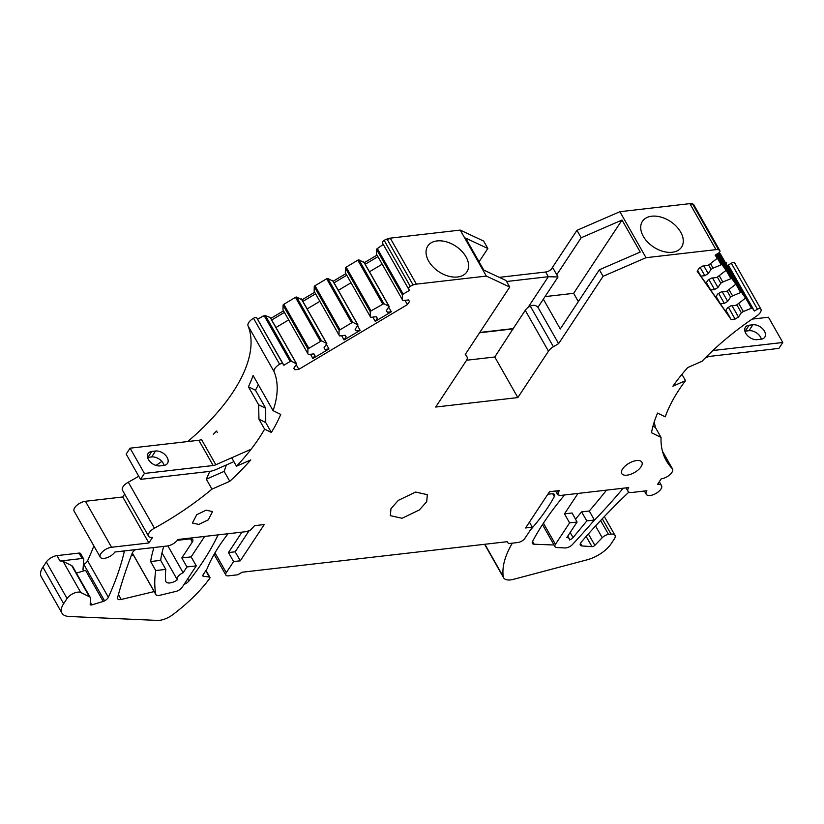 <?xml version="1.0" encoding="UTF-8"?>
<svg xmlns="http://www.w3.org/2000/svg" width="824" height="824" viewBox="0 0 824 824"><rect width="100%" height="100%" fill="white"/><g stroke="black" fill="none" stroke-linecap="round" stroke-linejoin="round"><path stroke-width="1.24" d="M499.282 277.348L545.663 272.013A5.861 2.719 150.4 0 0 552.78 267.769L558.003 276.967L537.969 307.311L558.61 343.649L603.075 276.308L599.367 269.778L560.269 328.972L543.346 299.174M550.978 269.654L576.954 230.318L581.178 237.765L556.746 274.763M581.178 237.765L622.038 220.039L573.648 293.323L545.024 296.619M578.345 301.605L573.648 293.323M599.367 269.778L640.227 252.051L622.038 220.039M576.954 230.318L619.895 211.706L646.016 257.696L603.075 276.308M231.688 457.773L236.488 466.219A176.305 81.988 150.4 0 0 264.607 429.129L271.353 432.446A188.016 87.426 150.4 0 0 275.443 425.4A188.016 87.426 150.4 0 0 280.757 414.431L273.074 410.651A176.305 81.988 150.4 0 0 274.145 371.768A8.786 4.089 150.4 0 1 279.624 364.249A2.925 1.36 150.4 0 1 282.9 363.889L283.847 365.238L290.182 361.468L264.308 315.932L263.247 315.952L263.546 316.385M236.488 466.219L250.795 459.916A188.016 87.426 150.4 0 1 239.145 472.317A188.016 87.426 150.4 0 1 229.772 481.298L211.964 489.126L206.33 479.208L209.801 471.369M138.741 476.241A176.305 81.988 -29.6 0 1 128.307 482.195L154.438 528.184A176.305 81.988 150.4 0 0 211.964 489.126M154.438 528.184A8.786 4.089 150.4 0 0 148.578 536.208A8.786 4.089 150.4 0 0 152.553 537.413L148.887 542.965L122.766 496.975L124.661 494.101M111.549 547.27A8.786 4.089 150.4 0 0 102.959 551.318A8.786 4.089 150.4 0 0 100.25 557.158L74.129 511.168A8.786 4.089 150.4 0 1 76.838 505.328A8.786 4.089 150.4 0 1 85.428 501.28L111.549 547.27L148.887 542.965M100.25 557.158A8.786 4.089 150.4 0 0 102.001 558.301A8.786 4.089 150.4 0 0 114.886 552.008L167.159 545.993A8.786 4.089 150.4 0 0 177.819 539.638A8.786 4.089 150.4 0 0 177.902 539.504L246.345 531.624L250.362 530.162L254.585 525.661L264.247 524.548L240.299 560.814L235.18 551.792L249.002 530.862M214.106 554.356L225.848 575.039A5.861 2.719 150.4 0 1 226.281 572.68L233.604 561.587L240.299 560.814M225.848 575.039A5.861 2.719 150.4 0 0 228.506 575.842L237.837 574.771L242.102 572.227L507.162 541.698L508.501 543.603L517.832 542.522A5.861 2.719 150.4 0 0 524.939 538.288L532.273 527.185L529.41 522.148M555.541 491.001L557.683 494.761L559.177 490.589L549.515 491.701L525.578 527.957L532.273 527.185M557.683 494.761L560.269 495.471L628.702 487.581A8.786 4.089 150.4 0 0 628.619 487.715A8.786 4.089 150.4 0 0 627.981 491.248A8.786 4.089 150.4 0 0 631.957 492.464L646.881 490.743A8.786 4.089 150.4 0 0 646.243 494.276A8.786 4.089 150.4 0 0 650.218 495.482A8.786 4.089 150.4 0 0 658.809 491.434A8.786 4.089 150.4 0 0 661.528 485.594A8.786 4.089 150.4 0 0 657.552 484.378L661.219 478.837A8.786 4.089 150.4 0 0 669.809 474.779A8.786 4.089 150.4 0 0 672.518 468.938A8.786 4.089 150.4 0 0 672.219 468.547L662.517 451.459M734.843 263.247A8.786 4.089 150.4 0 0 734.74 263.041L760.871 309.031A8.786 4.089 150.4 0 1 756.381 316.231A176.305 81.988 150.4 0 0 702.048 361.252L687.7 367.566A188.016 87.426 150.4 0 0 678.214 379.009A188.016 87.426 150.4 0 0 672.899 386.199L685.506 380.647A176.305 81.988 150.4 0 0 665.246 416.831L657.573 413.071A188.016 87.426 150.4 0 0 653.422 424.607A188.016 87.426 150.4 0 0 651.506 432.724L661.044 437.41A176.305 81.988 150.4 0 0 666.266 460.626A176.305 81.988 150.4 0 0 672.219 468.547M760.871 309.031A8.786 4.089 150.4 0 0 760.748 308.846A2.925 1.36 150.4 0 0 757.452 309.237L754.413 311.039L752.436 308.228A1.174 0.546 150.4 0 0 751.447 308.217L743.351 311.534L738.84 303.593M693.808 204.815A2.925 1.36 150.4 0 0 693.787 204.774L719.908 250.764A2.925 1.36 150.4 0 1 718.291 253.246A2.925 1.36 150.4 0 1 718.147 253.328L715.119 255.141L717.096 257.953A1.174 0.546 150.4 0 0 717.096 257.953A1.174 0.546 150.4 0 1 716.695 258.798L708.084 265.431L702.645 266.059L699.246 268.088L697.176 271.22L731.135 319.527L735.09 319.073L738.489 317.044L741.332 312.729L743.351 311.534M719.908 250.764A2.925 1.36 150.4 0 0 719.888 250.723A8.755 4.069 150.4 0 0 718.579 249.806A8.786 4.089 150.4 0 0 716.921 249.579A8.786 4.089 150.4 0 0 716.241 249.61L646.016 257.696M537.969 307.311C536.012 305.168 533.447 304.756 530.296 306.065L553.409 346.75L558.61 343.649M553.409 346.75A9.373 4.357 150.4 0 0 548.465 351.189L517.832 397.58L435.7 407.035L466.322 360.644A9.373 4.357 150.4 0 0 467.012 356.874A9.373 4.357 150.4 0 0 466.909 356.71L465.282 354.402L509.747 287.061L486.356 276.081L460.225 230.092L483.616 241.072L487.849 248.508L479.074 261.795M382.429 242.956A2.925 1.36 150.4 0 1 382.429 242.946A2.925 1.36 150.4 0 0 382.429 242.946A2.925 1.36 150.4 0 1 384.159 240.392A8.755 4.069 150.4 0 1 386.992 239.001A8.786 4.089 150.4 0 1 389.258 238.311A8.075 3.76 150.4 0 1 390.257 238.146L416.388 284.136L486.356 276.081M416.388 284.136L416.13 284.167A8.786 4.089 150.4 0 0 415.378 284.301A8.786 4.089 150.4 0 0 413.112 284.991A8.755 4.069 150.4 0 0 410.28 286.381A2.925 1.36 150.4 0 0 408.539 288.915A2.925 1.36 150.4 0 0 408.549 288.925A2.925 1.36 150.4 0 0 408.58 288.977L409.528 290.336L403.193 294.106A1.174 0.546 150.4 0 0 402.462 294.982L376.589 249.445L376.496 254.142L402.369 299.678L402.462 294.982M290.182 361.468A1.174 0.546 150.4 0 1 291.356 361.2L296.671 363.94L293.818 368.266L294.879 369.77L298.834 369.317L407.427 304.592L409.507 301.45L408.447 299.946L402.998 300.575L402.369 299.678M621.409 472.296A11.567 5.377 150.4 0 0 621.749 473.573A11.567 5.377 150.4 0 0 633.244 473.192A11.567 5.377 150.4 0 0 642.215 463.428A11.567 5.377 150.4 0 0 641.865 462.151A11.567 5.377 150.4 0 0 630.381 462.532A11.567 5.377 150.4 0 0 621.409 472.296M419.457 509.891L402.071 518.265L390.349 515.669L390.957 508.717L398.229 500.436L415.615 492.062L427.326 494.658L426.719 501.62L419.457 509.891M196.709 514.732L206.165 510.18L212.541 511.591L208.256 519.882L198.8 524.435L192.425 523.024L196.709 514.732M213.406 434.269A176.305 81.988 -29.6 0 0 216.506 431.045L217.351 432.528M233.604 561.587L228.485 552.564L241.432 532.953A5.861 2.719 150.4 0 0 241.865 532.139M661.044 437.41L655.41 427.481L654.204 422.022M685.506 380.647L681.932 374.353M754.413 311.039L728.292 265.06L731.331 263.247L757.452 309.237M752.436 308.228L728.292 265.06M726.572 262.691A1.174 0.546 150.4 0 0 725.573 262.681L751.447 308.217M741.332 312.729L736.883 304.88M738.489 317.044L732.052 305.714M735.09 319.073L728.416 307.311M731.135 319.527L725.882 310.277M708.918 279.583L714.573 289.543L710.618 289.997L715.644 297.155L717.714 294.014L721.113 291.984L726.552 291.366L735.173 284.723A1.174 0.546 150.4 0 0 735.574 283.899A1.174 0.546 150.4 0 0 735.564 283.878L731.918 278.697A1.174 0.546 150.4 0 0 730.919 278.687L722.823 282.004L719.342 275.865M710.618 289.997L706.384 282.55M700.194 267.522L704.829 275.669L700.864 276.133L705.9 283.281L707.971 280.15L711.359 278.121L716.808 277.492L725.419 270.859A1.174 0.546 150.4 0 0 725.831 270.035A1.174 0.546 150.4 0 0 725.82 270.014L722.174 264.834A1.174 0.546 150.4 0 0 721.175 264.813L713.079 268.14L710.618 263.804M700.864 276.133L697.66 270.488M718.662 293.447L724.317 303.407L720.361 303.86L725.388 311.019L727.468 307.877L730.857 305.858L736.306 305.23L744.917 298.587A1.174 0.546 150.4 0 0 745.329 297.763A1.174 0.546 150.4 0 0 745.308 297.742L741.662 292.561A1.174 0.546 150.4 0 0 740.673 292.551L732.577 295.868L729.086 289.729M720.361 303.86L716.128 296.413M530.296 306.065L528.081 307.362A9.373 4.357 150.4 0 0 525.259 310.339L548.465 351.189M479.774 332.453L513.187 328.601L525.259 310.339M513.187 328.601L494.781 356.998L517.832 397.58M357.513 325.707L360.15 330.362L344.061 339.941L341.651 335.687M307.136 308.928L319.867 301.337M310.483 354.269L312.893 358.522L328.982 348.933L326.335 344.278M275.968 327.499L288.688 319.918M298.834 369.317L296.197 364.661M407.427 304.592L405.017 300.338M369.471 271.766L382.202 264.185M372.819 317.116L375.239 321.37L391.328 311.781L388.681 307.125M338.303 290.347L351.034 282.756M271.353 432.446L265.719 422.527L258.963 419.21L264.607 429.129M42.91 567.159L63.654 603.683A23.433 10.897 150.4 0 0 61.944 613.107L41.2 576.584A23.433 10.897 150.4 0 1 42.91 567.159L46.329 561.989A8.786 4.089 150.4 0 1 56.99 555.623L60.059 561.041A8.786 4.089 150.4 0 1 63.077 561.381L71.709 565.625A8.786 4.089 150.4 0 1 72.677 566.49L90.352 597.606A8.786 4.089 150.4 0 1 90.609 598.863L90.177 604.342A2.338 1.092 150.4 0 0 90.249 604.682A2.338 1.092 150.4 0 0 91.876 604.888L103.227 601.438A3.512 1.638 150.4 0 0 104.566 600.861A5.861 2.719 150.4 0 0 108.356 597.276A468.578 217.897 150.4 0 0 124.156 552.183A5.861 2.719 150.4 0 0 124.043 551.009A5.861 2.719 150.4 0 0 124.012 550.957M90.352 597.606A8.786 4.089 150.4 0 0 89.383 596.731L80.742 592.487A8.786 4.089 150.4 0 0 77.734 592.147A8.786 4.089 150.4 0 0 67.074 598.502L63.654 603.683M61.944 613.107A23.433 10.897 150.4 0 0 69.144 616.476L157.384 620.41A15.234 7.086 150.4 0 0 172.875 614.611A117.142 54.477 150.4 0 0 209.698 578.407A2.338 1.092 150.4 0 0 209.924 577.366A2.338 1.092 150.4 0 0 209.347 577.047L203.394 576.254A2.338 1.092 150.4 0 1 202.817 575.935A2.338 1.092 150.4 0 1 202.982 574.987L207.133 568.694A175.718 81.71 150.4 0 1 227.712 534.189A5.861 2.719 150.4 0 1 228.104 533.725M228.485 552.564L235.18 551.792M152.78 547.641L153.522 548.939A234.294 108.943 150.4 0 0 150.627 561.535L160.69 560.371L165.809 569.394A175.718 81.71 150.4 0 0 165.696 580.93A8.786 4.089 150.4 0 0 165.954 581.723A8.786 4.089 150.4 0 0 177.335 579.828A7.025 3.265 150.4 0 1 177.273 579.725A7.025 3.265 150.4 0 1 183.124 572.731L186.945 566.953L181.816 557.941L192.322 542.027A5.861 2.719 150.4 0 0 192.754 539.679A5.861 2.719 150.4 0 0 190.097 538.865L177.304 540.338M163.791 546.374A175.718 81.71 150.4 0 0 160.69 560.371M181.816 557.941L191.147 556.87L204.105 537.258A5.861 2.719 150.4 0 1 204.764 536.414M184.082 584.35A5.861 2.719 150.4 0 0 188.933 581.002A275.628 128.173 150.4 0 0 217.938 535.126A5.861 2.719 150.4 0 0 218.051 534.879M135.63 549.618A5.861 2.719 150.4 0 0 132.242 553.131A885.749 411.887 150.4 0 0 117.595 597.554A5.861 2.719 150.4 0 0 117.688 598.811A5.861 2.719 150.4 0 0 121.231 599.46L154.16 591.581M153.522 548.939A5.861 2.719 150.4 0 0 153.439 547.62A5.861 2.719 150.4 0 0 153.408 547.569M56.99 555.623L79.011 553.089L82.091 558.497A3.512 1.638 150.4 0 1 83.677 558.981A3.512 1.638 150.4 0 1 83.78 559.496L82.997 569.528A3.512 1.638 150.4 0 0 83.1 570.033A3.512 1.638 150.4 0 0 85.552 570.332L103.227 601.438M83.677 558.981L80.608 553.574A3.512 1.638 150.4 0 0 79.011 553.089M83.389 564.564A3.512 1.638 150.4 0 0 83.821 564.347A5.861 2.719 150.4 0 0 87.602 560.753A468.578 217.897 150.4 0 0 93.874 545.941M131.304 555.561L133.416 555.057M547.836 494.246L551.874 493.782A5.861 2.719 150.4 0 1 554.521 494.585A5.861 2.719 150.4 0 1 554.325 496.573A175.718 81.71 150.4 0 1 530.409 529.997M512.425 543.15A2.338 1.092 150.4 0 0 512.095 543.572A117.142 54.477 150.4 0 0 503.217 576.563A15.234 7.086 150.4 0 0 503.639 577.809A15.234 7.086 150.4 0 0 513.393 579.354L587.162 559.795A23.433 10.897 150.4 0 0 611.181 543.706L614.354 538.896A8.786 4.089 150.4 0 0 615.003 535.363A8.786 4.089 150.4 0 0 611.027 534.148L608.545 534.436A5.861 2.729 150.4 0 0 602.22 537.701L594.876 545.334A2.338 1.092 150.4 0 1 591.972 546.652L582.022 545.952A5.861 2.719 150.4 0 1 580.333 545.117A5.861 2.719 150.4 0 1 581.239 542.13A468.578 217.897 150.4 0 1 628.887 492.093M542.47 524.63L555.005 546.703A5.861 2.719 150.4 0 1 555.438 544.345L569.6 522.89L564.481 513.867L572.114 512.991L577.068 522.025L566.788 537.598A7.612 3.543 -29.6 0 1 568.89 538.257A7.612 3.543 -29.6 0 1 569.26 538.721A7.612 3.543 -29.6 0 1 569.446 539.957A4.275 1.988 150.4 0 0 571.475 538.958A4.275 1.988 150.4 0 0 573.082 537.557L586.853 520.902L594.403 520.026L589.284 511.014A585.73 272.373 150.4 0 0 606.217 490.538A5.861 2.719 150.4 0 1 606.567 490.136M589.284 511.014L581.569 511.9L575.523 519.202M592.806 521.88A419.838 195.226 150.4 0 0 621.976 489.652A5.861 2.719 150.4 0 0 622.831 488.261M564.584 494.966A5.861 2.719 150.4 0 0 564.358 495.234A275.628 128.173 150.4 0 0 532.562 541.43A5.861 2.719 150.4 0 0 532.366 543.387A5.861 2.719 150.4 0 0 534.199 544.231L554.037 544.994M564.481 513.867L577.428 494.256A5.861 2.719 150.4 0 0 577.861 493.442M652.948 426.276L655.41 427.481M719.331 252.402L745.308 297.742M745.329 297.763L720.485 254.029A1.174 0.546 150.4 0 0 720.485 254.029A1.174 0.546 150.4 0 0 720.464 254.008M479.568 332.762L513.342 328.879M466.58 360.243L494.781 356.998M314.696 292.242L301.965 299.833L302.861 301.409L315.592 293.818M328.982 348.933L325.027 349.386L324.069 347.718M307.918 348.913L321.494 340.827L296.65 297.093A1.174 0.546 150.4 0 0 295.476 297.351L283.817 304.303A1.174 0.546 150.4 0 0 283.075 305.179L282.993 309.876L307.836 353.609L307.918 348.913L283.075 305.179M312.893 358.522L314.964 355.381L313.903 353.877L308.464 354.505L307.836 353.609M325.027 349.386L323.966 347.882L326.809 343.567L321.494 340.827M296.671 363.94L271.693 319.99L284.424 312.399M377.042 255.09L364.311 262.671L365.207 264.257L377.938 256.666M391.328 311.781L387.362 312.234L386.415 310.566M371.006 310.885L383.84 303.665L358.996 259.931A1.174 0.546 150.4 0 0 357.822 260.199L346.162 267.151A1.174 0.546 150.4 0 0 345.421 268.027L345.328 272.713L370.172 316.457L370.264 311.76L371.006 310.885L346.162 267.151M375.239 321.37L377.31 318.229L376.249 316.715L370.8 317.343L370.172 316.457M387.362 312.234L386.302 310.73L389.155 306.415L383.84 303.665M345.864 273.661L333.143 281.252L334.039 282.828L346.76 275.247M360.15 330.362L356.195 330.815L355.247 329.137M339.097 330.342L352.672 322.246L327.828 278.512A1.174 0.546 150.4 0 0 326.654 278.769L314.984 285.722A1.174 0.546 150.4 0 0 314.253 286.598L314.16 291.294L339.004 335.028L339.097 330.342L314.253 286.598M344.061 339.941L346.142 336.81L345.081 335.296L339.632 335.924L339.004 335.028M356.195 330.815L355.134 329.301L357.987 324.986L352.672 322.246M273.074 410.651L253.092 375.487A176.305 81.988 -29.6 0 1 248.395 386.765L255.461 390.226A188.016 87.426 -29.6 0 0 258.314 384.684M248.395 386.765L258.643 404.8L258.963 419.21M258.643 404.8L265.709 408.261L265.719 422.527M76.436 573.102L85.552 570.332M150.627 561.535L155.757 570.548L165.809 569.394M167.869 545.879L183.124 572.731M186.945 566.953L196.277 565.882L191.147 556.87M155.757 570.548A234.294 108.943 150.4 0 0 155.798 594.3A5.861 2.719 150.4 0 0 155.942 594.712A5.861 2.719 150.4 0 0 159.495 595.361L175.893 591.416A5.861 2.719 150.4 0 0 182.104 587.347L196.277 565.882M177.273 579.725L161.998 552.842L177.222 579.622M569.6 522.89L577.068 522.025M581.569 511.9L586.853 520.902M271.693 319.99L270.169 317.508L265.483 315.664A1.174 0.546 150.4 0 0 264.308 315.932M283.528 310.823L270.797 318.404M60.059 561.041L82.091 558.497M555.005 546.703A5.861 2.719 150.4 0 0 556.787 547.538L565.14 547.95A5.861 2.719 150.4 0 0 572.412 544.561A585.73 272.373 150.4 0 0 594.403 520.026M693.787 204.774A2.925 1.36 150.4 0 0 693.756 204.733A8.755 4.069 150.4 0 0 692.459 203.816A8.786 4.089 150.4 0 0 690.79 203.59A8.075 3.76 150.4 0 0 689.863 203.641L715.984 249.631M673.466 223.706A23.433 15.306 33.4 0 0 642.442 221.326A23.433 15.306 33.4 0 0 650.527 244.769A23.433 15.306 33.4 0 0 681.541 247.148A23.433 15.306 33.4 0 0 673.466 223.706M426.039 252.196A23.433 15.306 33.4 0 0 443.044 274.093A23.433 15.306 33.4 0 0 466.878 271.868A23.433 15.306 33.4 0 0 468.619 265.719A23.433 15.306 33.4 0 0 451.614 243.822A23.433 15.306 33.4 0 0 427.78 246.046A23.433 15.306 33.4 0 0 426.039 252.196M724.317 303.407L727.716 301.378L730.569 297.062L727.129 291.016M727.716 301.378L722.298 291.851M704.829 275.669L708.218 273.65L711.071 269.335L708.661 265.091M708.218 273.65L703.83 265.925M714.573 289.543L717.962 287.514L720.815 283.198L717.385 277.152M717.962 287.514L712.554 277.987M226.373 464.963L224.138 471.38L206.33 479.208M509.747 287.061L506.029 280.521L483.77 270.076L468.145 242.575L465.591 238.064L487.849 248.508M403.193 294.106L377.33 248.57L383.263 244.429M301.965 299.833L296.65 297.093M333.143 281.252L327.828 278.512M364.311 262.671L358.996 259.931M377.33 248.57A1.174 0.546 150.4 0 0 376.589 249.445M265.709 408.261L255.461 390.226M357.358 324.089L332.505 280.356M357.987 324.986L334.039 282.828M388.526 305.519L363.683 261.785M389.155 306.415L365.207 264.257M326.18 342.671L301.337 298.937M326.809 343.567L302.861 301.409M711.071 269.335L713.079 268.14M720.815 283.198L722.823 282.004M730.569 297.062L732.577 295.868M506.595 281.509L548.331 276.699L558.003 276.967M283.847 365.238L256.769 317.899A2.925 1.36 150.4 0 0 253.493 318.27A8.786 4.089 150.4 0 0 248.024 325.779A176.305 81.988 -29.6 0 1 246.942 364.661A176.305 81.988 -29.6 0 1 187.728 441.551M257.716 319.248L263.247 315.952M296.043 363.054L270.169 317.508M294.879 369.77L293.921 368.101M390.257 238.146L460.225 230.092M734.74 263.041A8.786 4.089 150.4 0 0 734.617 262.856A2.925 1.36 150.4 0 0 731.331 263.247M85.428 501.28L122.766 496.975M128.307 482.195A8.786 4.089 150.4 0 0 122.457 490.218L148.578 536.208M224.138 471.38L229.772 481.298M161.854 461.409A176.305 81.988 -29.6 0 1 155.973 465.416M619.895 211.706L689.863 203.641M705.035 358.162L707.476 357.08A5.861 2.719 150.4 0 1 710.144 356.318L778.886 348.398L782.8 342.485L768.452 317.23L752.106 319.115M130.079 448.184L144.427 473.44L213.169 465.519A5.861 2.719 150.4 0 0 215.837 464.757L201.489 439.501A5.861 2.719 150.4 0 1 198.831 440.274L130.079 448.184L126.175 454.106L140.513 479.362L209.265 471.441A15.234 7.086 150.4 0 0 216.176 469.453L233.892 461.656M215.837 464.757L251.104 449.234M144.427 473.44L140.513 479.362M782.8 342.485L714.048 350.396A15.234 7.086 150.4 0 0 712.781 350.591M749.129 325.223A9.373 6.129 33.4 0 0 745.411 327.272A9.373 6.129 33.4 0 0 747.502 335.595A9.373 6.129 33.4 0 0 757.328 339.653L761.057 339.22A9.373 6.129 33.4 0 0 764.785 337.171A9.373 6.129 33.4 0 0 762.694 328.848A9.373 6.129 33.4 0 0 752.868 324.79L749.129 325.223L745.226 331.145A9.373 6.129 33.4 0 0 744.896 331.186M761.386 339.179A9.373 6.129 33.4 0 0 748.954 330.712L745.226 331.145M155.551 451.016A9.373 6.129 -146.6 0 1 165.387 455.075A9.373 6.129 -146.6 0 1 167.468 463.397A9.373 6.129 -146.6 0 1 163.749 465.447L160.021 465.879A9.373 6.129 -146.6 0 1 150.184 461.821A9.373 6.129 -146.6 0 1 148.093 453.499A9.373 6.129 -146.6 0 1 151.822 451.449L155.551 451.016L151.647 456.939L147.908 457.372A9.373 6.129 -146.6 0 0 147.589 457.413M151.647 456.939A9.373 6.129 -146.6 0 1 164.069 465.406M226.281 572.68L214.992 552.822M241.02 532.232L241.432 532.953M715.397 254.966L717.096 257.953L715.397 254.966M465.447 354.145L466.909 356.71M390.514 238.6A8.786 4.089 150.4 0 0 389.515 238.764A8.786 4.089 150.4 0 0 387.249 239.444L413.112 284.991M415.378 284.301L413.009 284.795M123.497 551.019L124.156 552.183M87.602 560.753L108.356 597.276M83.821 564.347L104.566 600.861M90.352 602.189L91.876 604.888M71.709 565.625L89.383 596.731M63.077 561.381L80.742 592.487M46.329 561.989L67.074 598.502M202.838 575.265L203.394 576.254M205.773 570.764L209.347 577.047M190.509 538.834L192.322 542.027M187.718 578.85L188.933 581.002M118.429 594.516L121.231 599.46M132.303 552.956L155.798 594.3M552.719 493.751L554.325 496.573M600.634 520.511L608.545 534.436M602.282 518.76L611.027 534.148M595.556 525.98L602.22 537.701M588.388 533.921L594.876 545.334M586.163 536.445L591.972 546.652M580.477 543.243L582.022 545.952M570.136 532.531L573.082 537.557M621.286 488.436L621.976 489.652M532.582 541.389L534.199 544.231M577.027 493.535L577.428 494.256M543.418 523.188L555.438 544.345M718.332 253.215L740.673 292.551M719.022 252.7L741.662 292.561M735.574 283.899L718.198 253.298L735.564 283.878M716.932 254.05L730.919 278.687M717.673 253.617L731.918 278.697M716.798 254.132L725.82 270.014L716.798 254.132M715.531 254.884L721.175 264.813M716.272 254.451L722.174 264.834M370.264 311.76L345.421 268.027M692.459 203.816L692.716 204.27A8.786 4.089 150.4 0 0 691.048 204.033A8.075 3.76 150.4 0 0 690.121 204.095M339.828 329.456L314.984 285.722M351.498 322.503L326.654 278.769M382.666 303.932L357.822 260.199M308.66 348.037L283.817 304.303M320.32 341.084L295.476 297.351M484.873 544.273L503.217 576.563M545.663 272.013L548.331 276.699L528.081 307.362M248.024 325.779L274.145 371.768M253.493 318.27L279.624 364.249M256.769 317.899L282.9 363.889M291.356 361.2L265.483 315.664M382.418 242.925L408.539 288.915L382.429 242.946M384.159 240.392L410.28 286.381M692.716 204.27L718.579 249.806M716.921 249.579L718.476 249.61M693.756 204.733L719.888 250.723M734.617 262.856L760.748 308.846M558.044 492.309L557.199 490.816M713.687 349.747L714.048 350.396M198.831 440.274L213.169 465.519M748.954 330.712L752.868 324.79M151.822 451.449L147.908 457.372M644.399 491.022L646.243 494.276M465.457 354.135L467.012 356.874M132.273 553.038L155.942 594.712M569.26 538.721L567.808 536.053M604.342 516.596L615.003 535.363M484.594 544.304L503.639 577.809M205.99 570.435L209.924 577.366M662.444 451.212L672.518 468.938M659.313 481.71L661.528 485.594M626.065 487.89L627.981 491.248"/></g></svg>
